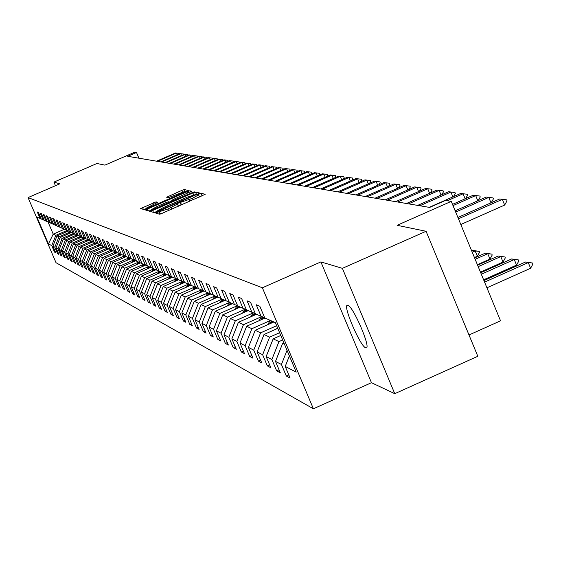 <?xml version="1.0" encoding="UTF-8"?>
<svg xmlns="http://www.w3.org/2000/svg" width="561" height="561" viewBox="0 0 561 561"><rect width="100%" height="100%" fill="white"/><g stroke="black" fill="none" stroke-linecap="round" stroke-linejoin="round"><path stroke-width="0.84" d="M157.192 212.353L155.832 213.11L159.499 214.211L162.143 213.32L205.235 194.274L201.147 193.349L199.302 193.98L197.97 194.723L198.58 194.877L192.451 198.299L178.272 203.152L176.918 203.909L177.493 204.078L167.886 209.015L157.192 212.353M202.416 195.74L199.365 196.743M181.364 204.926L178.286 205.943M365.667 347.806L366.214 347.89C371.228 348.248 353.135 306.18 347.876 305.275L347.385 305.226C342.526 305.142 360.232 346.382 365.667 347.806M156.077 201.855L140.664 208.552L144.443 209.695L146.975 208.825L188.496 190.509L184.296 189.555L181.771 190.424L166.638 197.234L168.363 197.675L184.366 191.61L179.38 194.365L153.3 205.74L146.491 208.033L157.76 202.318L156.077 201.855L156.575 203.033M342.378 268.34L320.885 261.917L371.459 382.7L394.762 393.682L342.378 268.34L426.065 231.272L397.118 225.305L451.268 201.371L445.413 200.459L429.649 207.423L127.712 156.295L136.512 152.487L134.766 152.213L104.928 165.13L96.962 163.489L53.926 182.108L55.469 185.705M320.885 261.917L262.38 287.793L28.05 197.577L59.754 183.854L53.926 182.108M152.662 210.508L150.734 211.581L154.717 212.773L157.318 211.89L199.919 193.075L195.487 192.072L192.893 192.963L152.662 210.508L153.462 212.402M152.08 210.34L149.514 211.216L145.65 210.052L147.543 208.994L187.262 191.68L189.821 190.803L191.666 191.217L173.608 199.316L171.722 200.361L172.907 200.67L194.232 191.799L152.08 210.34L151.68 209.477L158.588 207.156L169.808 202.044L168.63 201.729L166.063 202.605L156.792 206.644L151.68 209.477M426.065 231.272L477.818 356.284L394.762 393.682M262.38 287.793L313.389 408.787L56.023 262.702L28.05 197.577M55.301 251.756L54.522 252.092L55.721 252.731L52.916 246.202L54.831 247.191L57.657 253.761L58.877 254.414L56.044 247.822L58 248.832L60.847 255.472L62.096 256.139L59.235 249.47L61.233 250.508L64.115 257.219L65.385 257.899L62.495 251.16L64.536 252.219L67.446 259L68.751 259.694L65.826 252.885L67.916 253.965L70.854 260.823L72.187 261.531L69.234 254.645L71.366 255.753L74.34 262.688L75.7 263.411L72.72 256.447L74.901 257.576L77.909 264.589L79.297 265.339L76.282 258.291L78.512 259.448L81.548 266.538L82.972 267.302L79.921 260.178L82.208 261.363L85.279 268.537L86.738 269.315L83.652 262.106L85.987 263.319L89.094 270.577L90.587 271.37L87.467 264.084L89.858 265.318L93 272.66L94.529 273.48L91.373 266.103L93.82 267.373L97.004 274.799L98.568 275.64L95.37 268.172L97.88 269.476L101.099 276.994L102.698 277.849L99.465 270.297L102.039 271.629L105.293 279.238L106.934 280.114L103.666 272.471L106.302 273.831L109.598 281.538L111.281 282.435L107.971 274.694L110.671 276.096L114.002 283.894L115.727 284.813L112.382 276.98L115.152 278.41L118.525 286.306L120.292 287.253L116.905 279.322L119.745 280.788L123.161 288.789L124.977 289.757L121.548 281.72L124.458 283.228L127.922 291.334L129.787 292.33L126.309 284.189L129.303 285.738L132.803 293.943L134.717 294.967L131.197 286.72L134.268 288.305L137.817 296.629L139.787 297.674L136.218 289.315L139.373 290.949L142.971 299.378L144.99 300.458L141.372 291.986L144.619 293.662L148.265 302.211L150.341 303.319L146.673 294.728L150.011 296.453L153.707 305.121L155.839 306.257L152.122 297.547L155.558 299.329L159.296 308.108L161.491 309.279L157.732 300.451L161.259 302.281L165.053 311.187L167.311 312.393L163.496 303.438L167.129 305.317L170.979 314.356L173.3 315.598L169.429 306.509L173.174 308.445L177.073 317.617L179.471 318.893L175.544 309.672L179.394 311.664L183.356 320.969L185.824 322.287L181.841 312.933L185.81 314.987L189.828 324.433L192.367 325.794L188.328 316.292L192.423 318.41L196.497 328.003L199.12 329.398L195.025 319.756L199.246 321.937L203.384 331.677L206.083 333.129L201.925 323.325L206.28 325.583L210.48 335.478L213.278 336.972L209.05 327.014L213.552 329.342L217.815 339.398L220.697 340.941L216.406 330.822L221.055 333.227L225.389 343.444L228.369 345.036L224.007 334.756L228.818 337.245L233.215 347.631L236.3 349.279L231.868 338.823L236.84 341.397L241.314 351.957L244.498 353.661L239.996 343.03L245.136 345.695L249.687 356.438L252.983 358.199L248.411 347.385L253.733 350.141L258.355 361.074L261.777 362.897L257.12 351.894L262.639 354.748L267.338 365.877L270.879 367.771L266.145 356.565L271.868 359.524L276.65 370.856L280.325 372.82L275.507 361.41L281.44 364.482L286.306 376.017L290.121 378.058L285.219 366.438L296.222 372.132L275.353 322.624L264.75 317.933L259.827 306.257L256.223 304.728L261.11 316.327L264.666 317.729M54.522 252.092L51.731 245.585L48.428 243.881L36.914 217.065L40.09 218.474L37.292 211.953L38.421 212.43L41.226 218.979L43.071 219.793L40.245 213.201L41.395 213.692L44.235 220.305L46.114 221.139L43.26 214.477L44.431 214.975L47.299 221.665L49.221 222.514L46.339 215.782L47.538 216.294L50.441 223.054L52.404 223.923L49.48 217.121L50.714 217.64L53.639 224.47L55.651 225.361L52.699 218.481L53.954 219.014L56.92 225.922L58.968 226.833L55.988 219.877L57.271 220.417L60.265 227.401L62.362 228.334L59.347 221.3L60.665 221.854L63.688 228.923L65.84 229.87L62.79 222.759L64.136 223.327L67.194 230.473L69.389 231.441L66.31 224.246L67.685 224.835L70.777 232.058L73.028 233.053L69.908 225.774L71.317 226.371L74.445 233.685L76.752 234.701L73.596 227.338L75.034 227.948L78.203 235.347L80.56 236.391L77.369 228.937L78.849 229.561L82.053 237.051L84.466 238.116L81.233 230.578L82.748 231.216L85.987 238.79L88.463 239.891L85.195 232.254L86.745 232.913L90.026 240.578L92.558 241.7L89.255 233.972L90.847 234.645L94.164 242.415L96.765 243.565L93.421 235.739L95.047 236.426L98.406 244.287L101.071 245.473L97.684 237.548L99.353 238.257L102.761 246.216L105.489 247.429L102.067 239.4L103.778 240.129L107.221 248.193L110.026 249.435L106.555 241.307L108.315 242.05L111.8 250.22L114.682 251.496L111.169 243.257L112.971 244.028L116.506 252.303L119.465 253.614L115.903 245.269L117.754 246.055L121.337 254.442L124.374 255.788L120.762 247.324L122.67 248.137L126.295 256.636L129.423 258.018L125.762 249.449L127.726 250.276L131.4 258.894L134.605 260.318L130.902 251.623L132.915 252.478L136.639 261.216L139.941 262.681L136.183 253.86L138.258 254.743L142.031 263.607L145.425 265.108L141.617 256.167L143.749 257.071L147.578 266.061L151.077 267.611L147.213 258.537L149.408 259.47L153.293 268.586L156.891 270.185L152.971 260.977L155.236 261.938L159.177 271.194L162.879 272.835L158.91 263.495L161.238 264.476L165.236 273.873L169.05 275.57L165.018 266.082L167.423 267.099L171.477 276.643L175.418 278.382L171.322 268.754L173.805 269.806L177.921 279.49L181.981 281.292L177.83 271.51L180.383 272.59L184.562 282.435L188.755 284.287L184.541 274.35L187.178 275.472L191.42 285.472L195.747 287.386L191.469 277.288L194.19 278.445L198.503 288.606L202.977 290.584L198.622 280.325L201.441 281.517L205.817 291.846L210.445 293.894L206.02 283.459L208.937 284.693L213.383 295.191L218.166 297.309L213.671 286.699L216.686 287.975L221.209 298.655L226.16 300.85L221.588 290.058L224.709 291.376L229.309 302.246L234.435 304.511L229.786 293.529L233.018 294.897L237.696 305.955L243.004 308.305L238.285 297.127L241.63 298.55L246.384 309.805L251.896 312.246L247.085 300.857L250.557 302.33L255.402 313.795L261.11 316.327M70.188 231.952L58.947 236.847L57.005 235.929L68.351 230.985M57.005 235.929L52.916 246.202M58.947 236.847L54.831 247.191M43.071 219.793L44.207 220.242M73.519 233.432L62.152 238.376L60.174 237.436L71.64 232.436M60.174 237.436L56.044 247.822M62.152 238.376L58 248.832M46.114 221.139L47.271 221.595M76.92 234.933L65.434 239.94L63.407 238.972L74.999 233.923M63.407 238.972L59.235 249.47M65.434 239.94L61.233 250.508M49.221 222.514L50.406 222.983M80.398 236.476L68.786 241.532L66.717 240.55L78.428 235.445M66.717 240.55L62.495 251.16M68.786 241.532L64.536 252.219M52.404 223.923L53.611 224.4M83.947 238.046L72.208 243.165L70.09 242.156L82.011 236.959L80.56 236.391M70.09 242.156L65.826 252.885M72.208 243.165L67.916 253.965M55.651 225.361L56.885 225.852M87.579 239.652L75.707 244.834L73.547 243.804L85.574 238.558M73.547 243.804L69.234 254.645M75.707 244.834L71.366 255.753M58.968 226.833L60.237 227.331M91.296 241.3L79.29 246.538L77.074 245.48L89.22 240.185M77.074 245.48L72.72 256.447M79.29 246.538L74.901 257.576M62.362 228.334L63.659 228.846M95.097 242.976L82.951 248.278L80.686 247.205L92.944 241.854M80.686 247.205L76.282 258.291M82.951 248.278L78.512 259.448M65.84 229.87L67.159 230.396M98.981 244.701L86.696 250.066L84.381 248.958L96.758 243.558M84.381 248.958L79.921 260.178M86.696 250.066L82.208 261.363M69.389 231.441L70.742 231.981M102.958 246.461L90.531 251.889L88.161 250.76L100.678 245.297M88.161 250.76L83.652 262.106M90.531 251.889L85.987 263.319M73.028 233.053L74.417 233.6M107.032 248.264L94.451 253.754L92.032 252.604L104.69 247.071M92.032 252.604L87.467 264.084M94.451 253.754L89.858 265.318M76.752 234.701L78.168 235.262L77.846 235.697M111.197 250.108L98.47 255.669L95.987 254.484L108.792 248.888M95.987 254.484L91.373 266.103M98.47 255.669L93.82 267.373M115.468 251.994L102.586 257.625L100.047 256.419L112.999 250.753M100.047 256.419L95.37 268.172M102.586 257.625L97.88 269.476M83.617 239.407L84.466 238.116L85.952 238.706M119.844 253.93L106.807 259.638L104.199 258.397L117.312 252.66M104.199 258.397L99.465 270.297M106.807 259.638L102.039 271.629M88.463 239.891L89.991 240.494M124.325 255.914L111.127 261.692L108.455 260.423L121.723 254.61M108.455 260.423L103.666 272.471M111.127 261.692L106.302 273.831M92.558 241.7L94.129 242.324M128.918 257.948L115.552 263.803L112.817 262.499L126.281 256.601M112.817 262.499L107.971 274.694M115.552 263.803L110.671 276.096M96.765 243.565L98.371 244.196M133.63 260.031L120.096 265.963L117.284 264.624L130.972 258.635M117.284 264.624L112.382 276.98M120.096 265.963L115.152 278.41M101.071 245.473L102.719 246.125M138.462 262.169L124.752 268.179L121.87 266.812L135.699 260.753M121.87 266.812L116.905 279.322M124.752 268.179L119.745 280.788M105.489 247.429L107.179 248.095M143.427 264.364L129.535 270.458L126.576 269.049L140.559 262.92M126.576 269.049L121.548 281.72M129.535 270.458L124.458 283.228M110.026 249.435L111.758 250.122M148.518 266.615L134.444 272.793L131.407 271.349L145.537 265.15M131.407 271.349L126.309 284.189M134.444 272.793L129.303 285.738M114.682 251.496L116.464 252.198M153.742 268.929L139.479 275.192L136.365 273.712L150.671 267.429M136.365 273.712L131.197 286.72M139.479 275.192L134.268 288.305M119.465 253.614L121.288 254.336M159.114 271.307L144.654 277.653L141.456 276.131L155.951 269.764M141.456 276.131L136.218 289.315M144.654 277.653L139.373 290.949M124.374 255.788L126.253 256.531M164.625 273.747L149.969 280.184L146.68 278.621L161.372 272.169M146.68 278.621L141.372 291.986M149.969 280.184L144.619 293.662M129.423 258.018L131.351 258.782M170.299 276.257L155.439 282.793L152.059 281.18L166.947 274.638M152.059 281.18L146.673 294.728M155.439 282.793L150.011 296.453M134.605 260.318L136.589 261.103M176.133 278.831L161.056 285.465L157.578 283.81L172.676 277.169M157.578 283.81L152.122 297.547M161.056 285.465L155.558 299.329M139.941 262.681L141.982 263.488M182.129 281.489L166.841 288.221L163.265 286.517L178.566 279.778M163.265 286.517L157.732 300.451M166.841 288.221L161.259 302.281M145.425 265.108L147.529 265.942M188.307 284.217L172.788 291.054L169.106 289.301L184.632 282.464M169.106 289.301L163.496 303.438M172.788 291.054L167.129 305.317M151.077 267.611L153.237 268.467M194.66 287.029L178.917 293.971L175.123 292.162L190.992 285.17M175.123 292.162L169.429 306.509M178.917 293.971L173.174 308.445M156.891 270.185L159.121 271.061M201.21 289.925L185.228 296.972L181.322 295.114L197.381 288.031M181.322 295.114L175.544 309.672M185.228 296.972L179.394 311.664M162.879 272.835L165.179 273.74M207.956 292.905L191.729 300.072L187.704 298.15L203.973 290.977M187.704 298.15L181.841 312.933M191.729 300.072L185.81 314.987M169.05 275.57L171.421 276.503M214.912 295.984L198.433 303.263L194.281 301.285L210.754 294.013M194.281 301.285L188.328 316.292M198.433 303.263L192.423 318.41M175.418 278.382L177.858 279.35M222.086 299.153L205.347 306.551L201.069 304.518L217.773 297.134M201.069 304.518L195.025 319.756M205.347 306.551L199.246 321.937M181.981 281.292L184.499 282.288M229.491 302.428L212.486 309.953L208.068 307.849L225.031 300.345M208.068 307.849L201.925 323.325M212.486 309.953L206.28 325.583M188.755 284.287L191.357 285.318M237.135 305.808L219.849 313.459L215.291 311.285L232.52 303.662M215.291 311.285L209.05 327.014M219.849 313.459L213.552 329.342M195.747 287.386L198.433 288.445M245.031 309.3L227.457 317.077L222.745 314.833L240.248 307.084M222.745 314.833L216.406 330.822M227.457 317.077L221.055 333.227M202.977 290.584L205.747 291.685M253.186 312.905L235.325 320.822L230.452 318.508L248.243 310.626M230.452 318.508L224.007 334.756M235.325 320.822L228.818 337.245M210.445 293.894L213.313 295.023M261.629 316.635L243.46 324.7L238.418 322.295L256.503 314.279M238.418 322.295L231.868 338.823M243.46 324.7L236.84 341.397M218.166 297.309L221.132 298.487M270.36 320.492L251.875 328.704L246.658 326.221L265.044 318.066M246.658 326.221L239.996 343.03M251.875 328.704L245.136 345.695M226.16 300.85L229.232 302.063M276.65 325.71L260.585 332.848L255.192 330.282L273.887 321.979M255.192 330.282L248.411 347.385M260.585 332.848L253.733 350.141M234.435 304.511L237.619 305.773M279.602 332.708L269.61 337.147L264.021 334.482L277.772 328.374M264.021 334.482L257.12 351.894M269.61 337.147L262.639 354.748M243.004 308.305L246.307 309.609M282.66 339.959L278.971 341.6L273.172 338.844L280.766 335.464M273.172 338.844L266.145 356.565M278.971 341.6L271.868 359.524M251.896 312.246L255.318 313.592M284.455 344.216L282.66 343.36L283.866 342.82M282.66 343.36L275.507 361.41M287.036 350.352L281.44 364.482M289.385 355.912L285.219 366.438M468.996 334.98L500.538 320.815L451.268 201.371M371.459 382.7L313.389 408.787M138.939 158.195L136.512 152.487M64.445 229.253L53.232 234.133L55.805 235.354L66.927 230.515M48.022 221.981L53.232 234.133L48.428 243.881M55.805 235.354L51.731 245.585M40.09 218.474L41.205 218.909M288.789 374.909L286.306 376.017M279.041 369.783L276.65 370.856M269.645 364.846L267.338 365.877M260.585 360.078L258.355 361.074M251.833 355.478L249.687 356.438M243.383 351.039L241.314 351.957M235.22 346.74L233.215 347.631M227.331 342.582L225.389 343.444M219.695 338.564L217.815 339.398M212.296 334.672L210.48 335.478M205.144 330.899L203.384 331.677M198.208 327.245L196.497 328.003M191.483 323.704L189.828 324.433M184.962 320.261L183.356 320.969M178.629 316.923L177.073 317.617M172.486 313.683L170.979 314.356M166.519 310.542L165.053 311.187M160.726 307.477L159.296 308.108M155.088 304.504L153.707 305.121M149.612 301.615L148.265 302.211M144.282 298.803L142.971 299.378M139.093 296.061L137.817 296.629M134.051 293.396L132.803 293.943M129.128 290.801L127.922 291.334M124.339 288.27L123.161 288.789M119.675 285.801L118.525 286.306M115.124 283.403L114.002 283.894M110.685 281.054L109.598 281.538M106.359 278.768L105.293 279.238M102.137 276.538L101.099 276.994M98.021 274.357L97.004 274.799M93.996 272.225L93 272.66M90.062 270.15L89.094 270.577M86.226 268.123L85.279 268.537M82.474 266.138L81.548 266.538M78.806 264.196L77.909 264.589M75.223 262.303L74.34 262.688M71.724 260.444L70.854 260.823M68.295 258.628L67.446 259M64.943 256.854L64.115 257.219M61.661 255.122L60.847 255.472M58.449 253.418L57.657 253.761M160.123 214.092L159.422 214.19M157.045 211.315L154.114 212.598M197.128 194.52L196.35 194.372L196.511 194.793M157.508 211.28L196.343 194.358L187.409 197.086L163.132 207.675L156.954 211.111L157.697 211.728M148.974 211.055L151.828 209.807M169.71 202.009L171.996 201.013M185.768 191.911L184.513 191.96M146.645 208.383L143.967 209.548M486.92 287.807L530.601 268.27L528.273 262.597L525.538 262.001L483.94 280.577M525.538 262.001L532.564 263.018L532.95 263.965L530.601 268.27M484.578 282.12L528.273 262.597L532.564 263.018M457.916 217.479L499.676 198.98L506.653 199.849L502.319 199.351L504.662 205.06L460.812 224.505M499.676 198.98L502.319 199.351L458.456 218.79M506.653 199.849L507.046 200.803L504.662 205.06M483.624 279.813L516.562 265.101L514.276 259.526L511.639 258.951L480.714 272.751M511.639 258.951L518.504 259.946L518.883 260.872L516.562 265.101M481.324 274.231L514.276 259.526L518.504 259.946M480.447 272.113L503.028 262.043L500.77 256.566L498.231 256.012L477.6 265.206M498.231 256.012L504.942 256.98L505.314 257.892L503.028 262.043M478.189 266.636L500.77 256.566L504.942 256.98M490.98 202.83L488.757 197.43L455.686 212.072M455.16 210.81L486.205 197.065L493.028 197.921L493.414 198.853L491.24 202.717M493.028 197.921L486.205 197.065M477.825 200.775L475.686 195.572L453.015 205.599M452.517 204.379L473.225 195.221L479.893 196.055L480.265 196.974L478.21 200.607M479.893 196.055L473.225 195.221M276.496 328.942L277.415 327.526M477.39 264.694L489.963 259.091L487.747 253.712L485.293 253.172L474.599 257.934M485.293 253.172L491.857 254.119L492.228 255.017L489.963 259.091M475.167 259.315L487.747 253.712L491.857 254.119M272.751 322.477L273.263 321.705M267.555 324.791L270.402 320.436M270.774 323.36L272.169 321.222M271.482 320.913L269.525 323.914M474.438 257.534L477.348 256.237L475.174 250.949L472.804 250.43L471.71 250.921M472.804 250.43L479.227 251.356L479.585 252.24L477.348 256.237M472.257 252.247L475.174 250.949L479.227 251.356M263.943 318.55L264.519 317.673M258.923 320.78L261.685 316.551M262.029 319.405L263.439 317.245M262.758 316.972L260.823 319.938M465.132 198.797L463.07 193.783L447.299 200.754M429.214 207.353L460.693 193.447L467.215 194.26L467.586 195.158L465.644 198.573M467.215 194.26L460.693 193.447M452.881 196.897L450.89 192.051L419.838 205.768M417.643 205.396L448.59 191.729L454.978 192.528L455.343 193.412L453.505 196.623M454.978 192.528L448.59 191.729M441.051 195.06L439.123 190.382L408.583 203.86M406.459 203.503L436.907 190.067L443.155 190.845L443.513 191.722L441.773 194.737M443.155 190.845L436.907 190.067M429.614 193.286L427.748 188.769L397.7 202.016M395.652 201.672L425.603 188.461L431.725 189.225L432.082 190.081L430.441 192.921M431.725 189.225L425.603 188.461M418.555 191.574L416.746 187.206L387.181 200.235M385.197 199.898L414.677 186.911L420.673 187.662L421.023 188.503L419.474 191.168M420.673 187.662L414.677 186.911M407.854 189.92L406.108 185.698L376.999 198.51M375.085 198.187L404.095 185.41L409.979 186.147L410.322 186.974L408.857 189.478M409.979 186.147L404.095 185.41M397.497 188.321L395.8 184.232L367.146 196.841M365.288 196.525L393.857 183.959L399.621 184.674L399.958 185.488L398.583 187.837M399.621 184.674L393.857 183.959M387.462 186.771L385.821 182.816L357.602 195.228M355.8 194.919L383.934 182.549L389.586 183.251L389.923 184.057L388.626 186.259M389.586 183.251L383.934 182.549M377.735 185.277L376.143 181.441L348.346 193.657M346.6 193.363L374.32 181.182L379.867 181.876L380.197 182.662L378.97 184.73M379.867 181.876L374.32 181.182M368.311 183.826L366.761 180.109L339.377 192.143M337.687 191.855L364.994 179.864L370.442 180.537L370.765 181.315L369.615 183.251M370.442 180.537L364.994 179.864M359.159 182.423L357.666 178.819L330.674 190.67M329.034 190.389L355.947 178.573L361.291 179.239L361.614 180.011L360.534 181.82M361.291 179.239L355.947 178.573M350.288 181.063L348.83 177.564L322.231 189.239M320.633 188.966L347.161 177.332L352.413 177.984L352.729 178.735L351.719 180.432M352.413 177.984L347.161 177.332M341.67 179.737L340.261 176.35L314.034 187.851M312.484 187.584L338.641 176.119L343.795 176.764L344.11 177.507L343.157 179.085M343.795 176.764L338.641 176.119M333.297 178.461L331.93 175.165L306.068 186.497M304.56 186.245L330.352 174.941L335.422 175.572L335.73 176.308L334.84 177.781M335.422 175.572L330.352 174.941M325.17 177.213L323.83 174.015L298.326 185.186M296.867 184.941L322.302 173.798L327.287 174.422L327.589 175.144L326.754 176.519M327.287 174.422L322.302 173.798M317.26 176.007L315.962 172.9L290.808 183.917M289.385 183.671L314.476 172.69L319.377 173.3L319.679 174.008L318.9 175.291M319.377 173.3L314.476 172.69M309.574 174.836L308.312 171.813L283.487 182.676M282.106 182.444L306.867 171.61L311.685 172.206L311.979 172.914L311.257 174.099M311.685 172.206L306.867 171.61M302.091 173.7L300.864 170.754L276.37 181.469M275.023 181.245L299.455 170.558L304.202 171.147L304.49 171.841L303.817 172.942M304.202 171.147L299.455 170.558M294.813 172.585L293.62 169.731L269.441 180.298M268.13 180.074L292.246 169.534L296.916 170.116L297.204 170.796L296.58 171.82M296.916 170.116L292.246 169.534M255.423 314.756L255.907 314.02M250.571 316.909L253.27 312.786M253.572 315.577L254.96 313.459M254.308 313.192L252.408 316.095M247.191 311.089L247.66 310.366M242.499 313.171L245.129 309.146M245.402 311.881L246.679 309.931M246.132 309.546L244.273 312.379M239.224 307.54L239.687 306.839M234.687 309.553L237.254 305.626M237.492 308.305L238.734 306.418M238.13 306.152L236.405 308.788M231.518 304.104L231.966 303.417M227.121 306.054L229.54 302.344M229.842 304.847L231.041 303.01M230.459 302.751L228.783 305.317M224.049 300.78L224.491 300.107M219.793 302.667L222.142 299.069M222.429 301.495L223.594 299.714M223.033 299.462L221.406 301.951M216.812 297.561L217.247 296.902M212.689 299.385L214.968 295.892M215.242 298.256L216.378 296.517M215.831 296.278L214.253 298.69M209.8 294.434L210.221 293.796M205.803 296.201L208.019 292.814M208.278 295.107L209.379 293.424M208.853 293.186L207.318 295.535M202.998 291.404L203.419 290.759M199.12 293.115L201.273 289.834M201.518 292.057L202.598 290.416M202.079 290.191L200.586 292.47M196.399 288.466L196.827 287.814M192.633 290.128L194.723 286.93M194.962 289.097L196.013 287.491M195.509 287.281L194.057 289.497M189.99 285.612L190.424 284.953M186.336 287.225L188.37 284.118M188.601 286.229L189.639 284.637M189.141 284.441L187.725 286.615M183.77 282.842L184.211 282.169M180.221 284.406L182.206 281.377M182.416 283.438L183.447 281.867M182.963 281.678L181.568 283.817M177.725 280.149L178.103 279.574M174.275 281.671L176.217 278.705M176.406 280.731L177.423 279.182M176.96 278.992L175.579 281.096M171.848 277.534L172.22 276.966M168.496 279.013L170.404 276.103M170.572 278.095L171.512 276.657M171.119 276.384L169.766 278.452M166.133 274.988L166.498 274.434M162.872 276.426L164.745 273.572M164.892 275.535L165.811 274.133M165.383 273.943L164.107 275.879M160.579 272.52L160.937 271.973M157.403 273.908L159.184 271.194M159.366 273.046L160.271 271.678M159.85 271.489L158.609 273.382M155.173 270.107L155.516 269.575M152.08 271.468L153.812 268.817M153.995 270.626L154.871 269.287M154.464 269.105L153.251 270.949M149.906 267.765L150.25 267.239M146.898 269.084L148.588 266.51M148.756 268.27L149.619 266.959M149.219 266.784L148.034 268.586M144.78 265.486L145.117 264.967M141.849 266.77L143.497 264.252M143.658 265.97L144.5 264.694M144.114 264.526L142.957 266.279M139.78 263.263L140.117 262.751M136.926 264.512L138.539 262.057M138.693 263.74L139.514 262.492M139.135 262.324L138.013 264.035M134.913 261.096L135.257 260.577M132.137 262.317L133.707 259.918M133.855 261.559L134.661 260.339M134.289 260.178L133.188 261.854M287.73 171.512L286.566 168.728L262.695 179.155M261.419 178.938L285.226 168.538L289.82 169.106L290.107 169.787L289.525 170.726M289.82 169.106L285.226 168.538M280.823 170.46L279.694 167.753L256.132 178.04M254.883 177.83L278.389 167.571L282.912 168.132L283.193 168.798L282.66 169.66M282.912 168.132L278.389 167.571M274.098 169.443L272.997 166.799L249.729 176.96M248.516 176.757L271.727 166.624L276.18 167.171L276.454 167.83L275.963 168.623M276.18 167.171L271.727 166.624M267.548 168.447L266.468 165.874L243.488 175.902M242.31 175.705L265.234 165.698L269.617 166.245L269.89 166.89L269.441 167.62M269.617 166.245L265.234 165.698M130.173 258.986L130.517 258.453M127.459 260.171L128.995 257.836M129.142 259.434L129.935 258.221M129.563 258.081L128.49 259.722M125.545 256.924L125.895 256.391M122.901 258.081L124.402 255.795M124.542 257.366L125.327 256.167M124.97 256.019L123.904 257.639M121.036 254.918L121.344 254.442M118.455 256.047L119.928 253.796M120.054 255.346L120.832 254.154M120.482 254.014L119.43 255.62M116.632 252.955L116.933 252.492M114.114 254.056L115.566 251.847M115.671 253.376L116.45 252.198M116.106 252.057L115.068 253.642M112.333 251.04L112.635 250.585M109.879 252.12L111.309 249.94M111.401 251.454L112.116 250.36M111.793 250.206L110.805 251.714M108.14 249.175L108.434 248.726M105.741 250.227L107.144 248.081M107.221 249.575L107.929 248.502M107.607 248.362L106.646 249.827M104.044 247.352L104.332 246.91M101.695 248.376L103.035 246.342M103.147 247.745L103.841 246.693M103.526 246.56L102.586 247.99M100.04 245.571L100.321 245.136M97.747 246.574L99.059 244.582M99.164 245.956L99.844 244.926M99.535 244.792L98.617 246.195M261.16 167.48L260.108 164.969L237.408 174.871M236.258 174.674L258.901 164.801L263.221 165.334L263.081 166.638M263.221 165.334L258.901 164.801M254.925 166.533L253.902 164.093L231.476 173.868M230.354 173.679L252.723 163.924L256.987 164.45L256.875 165.684M256.987 164.45L252.723 163.924M248.846 165.614L247.85 163.23L225.69 172.886M224.596 172.704L246.7 163.069L250.9 163.588L250.823 164.752M250.9 163.588L246.7 163.069M242.92 164.717L241.938 162.395L220.045 171.932M218.979 171.75L240.823 162.234L244.961 162.746L244.919 163.847M244.961 162.746L240.823 162.234M237.128 163.847L236.174 161.575L214.533 171M213.489 170.825L235.08 161.421L239.161 161.926L239.147 162.963M239.161 161.926L235.08 161.421M231.476 162.992L230.543 160.776L209.155 170.088M208.131 169.913L229.477 160.621L233.502 161.119L233.516 162.101M233.502 161.119L229.477 160.621M225.957 162.157L225.045 159.997L203.895 169.198M202.9 169.029L224 159.85L227.969 160.341L228.018 161.259M227.969 160.341L224 159.85M220.564 161.344L219.674 159.233L198.762 168.328M197.788 168.167L218.65 159.086L222.57 159.569L222.64 160.439M222.57 159.569L218.65 159.086M96.127 243.832L96.408 243.404M93.89 244.806L95.174 242.857M95.279 244.203L95.938 243.201M95.643 243.067L94.739 244.442M215.291 160.551L214.421 158.49L193.748 167.48M192.795 167.318L213.425 158.349L217.289 158.826L217.388 159.64M217.289 158.826L213.425 158.349M92.306 242.135L92.586 241.714M90.118 243.088L91.373 241.174M91.471 242.492L92.123 241.511M91.836 241.377L90.945 242.724M210.137 159.773L209.288 157.76L188.84 166.652M187.914 166.491L208.313 157.62L212.128 158.09L212.247 158.854M212.128 158.09L208.313 157.62M88.568 240.473L88.848 240.038M86.429 241.405L87.663 239.533M87.754 240.823L88.393 239.856M88.105 239.729L87.243 241.048M205.102 159.015L204.274 157.045L184.05 165.839M183.138 165.684L203.32 156.912L207.079 157.375L207.226 158.097M207.079 157.375L203.32 156.912M84.914 238.846L85.202 238.411M82.825 239.757L84.031 237.927M84.122 239.189L84.753 238.229M200.179 158.279L199.365 156.351L179.359 165.039M178.468 164.892L198.433 156.217L202.142 156.673L202.318 157.346M202.142 156.673L198.433 156.217M81.345 237.254L81.633 236.812M79.297 238.145L80.475 236.349M80.56 237.591L81.191 236.637M80.91 236.532L80.069 237.808M195.361 157.557L194.562 155.67L174.773 164.268M173.896 164.121L193.65 155.537L197.318 155.993L197.507 156.617M197.318 155.993L193.65 155.537M75.847 236.574L77.004 234.807M77.081 236.034L77.706 235.08M77.439 234.975L76.605 236.237M190.642 156.849L189.863 155.004L170.285 163.503M169.429 163.363L188.973 154.878L192.591 155.32L192.809 155.909M192.591 155.32L188.973 154.878M74.424 234.175L74.683 233.783M72.467 235.031L73.61 233.285M73.68 234.498L74.297 233.558M74.031 233.453L73.211 234.708M186.028 156.154L185.27 154.352L165.888 162.76M165.053 162.62L184.394 154.226L187.97 154.668L188.201 155.208M187.97 154.668L184.394 154.226M71.072 232.689L71.331 232.303M69.157 233.523L70.286 231.798M70.342 233.004L70.924 232.121M70.7 231.959L69.887 233.208M181.512 155.474L180.768 153.714L161.589 162.031M160.776 161.898L179.913 153.588L183.447 154.023L183.664 154.541M183.447 154.023L179.913 153.588M67.797 231.23L68.042 230.852M65.918 232.044L67.04 230.347M67.082 231.539L67.65 230.676M67.404 230.564L66.633 231.735M177.094 154.815L176.364 153.083L157.382 161.323M156.582 161.182L175.523 152.964L179.015 153.398L179.225 153.889M179.015 153.398L175.523 152.964M160.397 214L159.492 211.869M168.531 210.529L167.886 209.015M171.947 209.036L171.301 207.521M178.363 206.238L177.5 204.204M181.091 204.856L180.109 202.528M181.533 204.856L180.607 202.654M189.681 201.301L189.043 199.786M193.089 199.807L192.451 198.299M202.128 195.67L201.147 193.349M160.011 214.057L159.022 211.728M193.622 194.688L192.893 192.963M196.462 194.365L195.487 192.072M157.332 211.883L157.017 211.139M148.335 210.859L147.543 208.994M187.858 193.103L187.262 191.68M190.333 192.016L189.821 190.803M171.722 200.361L172.227 201.553L171.736 200.368M173.111 201.161L172.907 200.67M169.997 202.521L169.808 202.079L170.011 202.521M169.05 197.521L168.496 196.21M182.444 192.009L181.771 190.424M185.242 191.792L184.296 189.555M143.336 209.358L142.55 207.514M154.156 204.099L153.567 202.717M178.405 206.217L177.521 204.134M199.478 197.023L198.601 194.94M196.525 194.786L196.35 194.365M157.29 211.904L156.954 211.111M146.849 208.881L146.491 208.033M184.688 192.381L184.387 191.659"/></g></svg>
